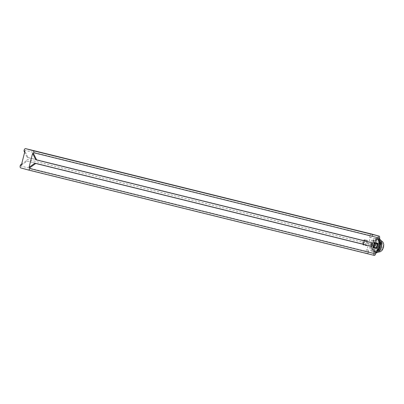 <?xml version="1.0" encoding="UTF-8"?>
<svg xmlns="http://www.w3.org/2000/svg" width="404" height="404" viewBox="0 0 404 404"><rect width="100%" height="100%" fill="white"/><g stroke="black" fill="none" stroke-linecap="round" stroke-linejoin="round"><path stroke-width="0.3" stroke-dasharray="2.02 1.52" d="M21.341 165.256L27.159 161.105L363.151 244.051L364.044 240.552L28.053 157.6L24.912 151.242M21.619 164.145L26.245 160.853L27.159 161.105M366.494 249.505L366.044 251.258A1.808 0.949 103.9 0 0 366.514 253.263L367.433 253.515L367.877 251.763A1.808 0.949 103.9 0 0 367.408 249.758L368.009 249.909A1.808 0.949 103.9 0 1 368.473 251.909L367.877 251.763M24.22 150.111L370.064 235.492L369.62 237.244L370.216 237.39L367.09 249.652M26.245 160.853L362.231 243.799L363.125 240.299L27.134 157.348L24.644 152.298M367.832 240.526L364.842 239.789L363.504 245.046L366.489 245.784L367.832 240.526L366.14 240.829L365.155 244.683L363.363 244.238L364.347 240.385L366.14 240.829M368.473 251.909L368.029 253.662L373.291 255.136L373.74 253.384A1.808 0.949 103.9 0 1 375.089 251.879A1.808 0.949 103.9 0 1 375.104 251.884L376.018 252.136M373.291 255.136L374.21 255.389M379.144 239.875L378.23 239.623A1.808 0.949 103.9 0 1 377.76 237.618L378.205 235.865M370.064 235.492A1.808 0.949 103.9 0 1 371.402 233.987M372.342 234.249L371.897 236.002A1.808 0.949 103.9 0 1 370.549 237.502L369.62 237.244M370.549 237.502A1.808 0.949 103.9 0 1 370.534 237.496L371.145 237.648A1.808 0.949 103.9 0 1 371.13 237.648L370.534 237.496M373.028 247.672L376.013 248.409L377.356 243.157M371.731 242.698L35.744 159.726M372.65 242.925L371.736 242.673M372.942 234.396L372.493 236.148A1.808 0.949 103.9 0 1 371.145 237.648M373.892 255.283L374.336 253.53A1.808 0.949 103.9 0 1 375.685 252.025A1.808 0.949 103.9 0 1 375.7 252.03L375.104 251.884M376.614 252.283L375.089 251.879M379.149 239.86L378.826 239.769A1.808 0.949 103.9 0 1 378.356 237.764L377.76 237.618M378.795 236.032L378.356 237.764M370.216 237.39L371.13 237.648M375.023 238.532A6.509 3.419 -76.1 0 0 374.978 238.522A6.509 3.419 -76.1 0 0 370.109 243.976A6.509 3.419 -76.1 0 0 371.806 251.147A6.509 3.419 -76.1 0 0 371.857 251.157A6.509 3.419 -76.1 0 0 376.725 245.703A6.509 3.419 -76.1 0 0 375.023 238.532M379.194 242.173L377.947 240.203A6.509 3.419 103.9 0 0 376.518 238.9A6.509 3.419 -76.1 0 0 376.467 238.89A6.509 3.419 -76.1 0 0 374.654 239.289A6.509 3.419 -76.1 0 0 371.614 244.299A6.509 3.419 -76.1 0 0 371.867 250.212A6.509 3.419 -76.1 0 0 373.301 251.515A6.509 3.419 103.9 0 0 373.352 251.525L371.857 251.157M378.942 242.112A7.232 3.798 103.9 0 1 378.982 242.991M379.376 241.446L377.851 238.512L376.957 238.294L377.947 240.203A6.509 3.419 103.9 0 1 378.356 245.465M376.957 238.294A7.232 3.798 -76.1 0 0 376.644 238.188A7.232 3.798 -76.1 0 0 376.427 238.148L372.882 240.436A7.232 3.798 -76.1 0 0 372.392 241.244L370.832 247.349A7.232 3.798 -76.1 0 0 370.877 248.303L372.862 252.121A7.232 3.798 -76.1 0 0 373.175 252.227A7.232 3.798 -76.1 0 0 373.392 252.268L375.164 251.121A6.509 3.419 103.9 0 1 373.352 251.525M378.023 246.763A6.509 3.419 103.9 0 1 375.164 251.121L376.937 249.98A7.232 3.798 103.9 0 0 377.392 249.233M379.634 240.441L379.366 239.92M379.21 239.617L378.75 238.734A7.232 3.798 -76.1 0 0 378.432 238.628A7.232 3.798 -76.1 0 0 378.215 238.587L374.675 240.88A7.232 3.798 -76.1 0 0 374.185 241.683L372.624 247.793A7.232 3.798 -76.1 0 0 372.665 248.748L374.654 252.566A7.232 3.798 -76.1 0 0 374.968 252.672A7.232 3.798 -76.1 0 0 375.185 252.712L376.008 252.182M379.391 238.895L378.75 238.734M377.19 250.041L376.937 249.98M377.851 238.512A7.232 3.798 103.9 0 0 377.538 238.405A7.232 3.798 103.9 0 0 377.321 238.365L376.427 238.148M377.321 238.365L373.776 240.658A7.232 3.798 -76.1 0 0 373.286 241.466L372.392 241.244M373.776 240.658L372.882 240.436M373.286 241.466L371.731 247.571A7.232 3.798 -76.1 0 0 371.771 248.526L370.877 248.303M371.731 247.571L370.832 247.349M373.392 252.268L374.291 252.49A7.232 3.798 103.9 0 1 374.074 252.45A7.232 3.798 103.9 0 1 373.756 252.343L372.862 252.121M374.291 252.49L377.013 250.733M376.058 252.147L376.765 251.687M371.771 248.526L373.756 252.343M377.321 239.471A6.146 3.232 -76.1 0 0 377.28 239.461A6.146 3.232 -76.1 0 0 372.68 244.612A6.146 3.232 -76.1 0 0 374.286 251.384A6.146 3.232 103.9 0 0 374.331 251.394A6.146 3.232 103.9 0 0 378.932 246.243A6.146 3.232 103.9 0 0 377.321 239.471M379.533 240.845A6.146 3.232 103.9 0 0 378.22 239.693A6.146 3.232 -76.1 0 0 378.174 239.683A6.146 3.232 -76.1 0 0 373.574 244.834A6.146 3.232 -76.1 0 0 375.185 251.606A6.146 3.232 103.9 0 0 375.23 251.616L374.331 251.394M376.871 251.283A6.146 3.232 103.9 0 1 375.23 251.616M379.629 238.926A7.232 3.798 -76.1 0 0 379.412 238.885L378.215 238.587M379.412 238.885L375.866 241.173A7.232 3.798 -76.1 0 0 375.377 241.981L374.185 241.683M375.866 241.173L374.675 240.88M375.377 241.981L373.821 248.086A7.232 3.798 -76.1 0 0 373.862 249.041L372.665 248.748M373.821 248.086L372.624 247.793M373.862 249.041L375.846 252.859L374.654 252.566M375.846 252.859A7.232 3.798 -76.1 0 0 376.109 252.949M379.831 240.092A6.146 3.232 103.9 0 1 381.447 246.834A6.146 3.232 103.9 0 1 376.871 252.02A6.146 3.232 103.9 0 1 376.796 252.005A6.146 3.232 -76.1 0 1 375.195 245.198A6.146 3.232 -76.1 0 1 379.821 240.087A6.146 3.232 -76.1 0 1 379.831 240.092M382.431 244.087A2.894 1.52 -76.1 0 0 380.25 246.48A2.894 1.52 -76.1 0 0 381.002 249.692A2.894 1.52 103.9 0 0 383.179 247.293A2.894 1.52 103.9 0 0 382.431 244.087M381.371 248.293A1.444 0.758 103.9 0 0 382.452 247.081A1.444 0.758 103.9 0 0 382.073 245.486A1.444 0.758 -76.1 0 0 382.063 245.486A1.444 0.758 -76.1 0 0 380.982 246.692A1.444 0.758 -76.1 0 0 381.356 248.288A1.444 0.758 103.9 0 0 381.371 248.293L375.993 246.965A1.444 0.758 103.9 0 1 375.983 246.96A1.444 0.758 -76.1 0 1 375.604 245.369A1.444 0.758 -76.1 0 1 376.685 244.157A1.444 0.758 -76.1 0 1 376.695 244.157A1.444 0.758 103.9 0 1 377.073 245.753A1.444 0.758 103.9 0 1 375.993 246.965M368.029 253.662L367.433 253.515M376.013 248.409L376.563 248.561L377.902 243.309M27.134 157.348L28.053 157.6M363.125 240.299L364.044 240.552M362.231 243.799L363.151 244.051M364.842 239.789L364.166 239.713L362.878 244.758L363.363 244.238M363.504 245.046L362.954 244.895L364.292 239.638L364.347 240.385M366.489 245.784L365.155 244.683M382.134 246.99L26.972 159.307M381.714 246.889L373.417 244.839M20.2 165.877L366.044 251.258M20.67 167.882L366.514 253.263M372.493 236.148L371.897 236.002M374.336 253.53L373.74 253.384M368.009 249.909L367.408 249.758M378.826 239.769L378.23 239.623M367.276 240.375L364.287 239.638L367.281 240.375L365.938 245.632L362.954 244.895M376.467 238.89L374.978 238.522M377.538 238.405L376.644 238.188M374.074 252.45L373.175 252.227M378.174 239.683L377.28 239.461M379.401 238.865L378.432 238.628M380.927 240.486L379.821 240.087M378.013 252.187L376.871 252.02M382.063 245.486L376.685 244.157"/><path stroke-width="0.61" d="M29.947 167.63L35.769 163.484L371.761 246.43L372.65 242.925L36.663 159.979L33.522 153.616L33.744 152.742A1.808 0.949 -76.1 0 0 33.274 150.737L25.578 148.611A1.808 0.949 -76.1 0 0 25.568 148.611A1.808 0.949 -76.1 0 0 24.22 150.111L23.998 150.99L24.912 151.242L21.341 165.256L20.422 164.999L20.2 165.877A1.808 0.949 -76.1 0 0 20.67 167.882L28.361 170.003A1.808 0.949 -76.1 0 0 28.376 170.008A1.808 0.949 -76.1 0 0 29.724 168.508L29.947 167.63L29.032 167.377L34.85 163.231L370.842 246.177L371.731 242.698M33.522 153.616L32.603 153.363L29.032 167.377M20.422 164.999L21.619 164.145M24.644 152.298L23.998 150.99M29.724 168.508L375.574 253.889L376.018 252.136L376.614 252.283L379.74 240.021L379.144 239.875L379.588 238.123A1.808 0.949 103.9 0 0 379.119 236.118L371.428 233.997A1.808 0.949 103.9 0 0 371.412 233.992A1.808 0.949 103.9 0 1 371.412 233.992L25.568 148.611L371.428 233.997M375.574 253.889A1.808 0.949 103.9 0 1 374.22 255.389A1.808 0.949 103.9 0 1 374.21 255.389L28.391 170.013L374.22 255.389M377.982 243.445L374.367 242.42L373.028 247.672L374.72 247.374L376.513 247.819L377.493 243.96L375.705 243.521L374.72 247.374M35.769 163.484L34.85 163.231M36.663 159.979L35.744 159.726L32.603 153.363M371.761 246.43L370.842 246.177M379.74 240.021L379.149 239.86M378.982 242.991A7.232 3.798 103.9 0 1 378.982 243.062L378.205 246.117A6.509 3.419 103.9 0 1 378.023 246.763M378.356 245.465A6.509 3.419 103.9 0 1 378.205 246.117L377.427 249.172A7.232 3.798 103.9 0 1 377.392 249.233M379.194 242.173L379.841 242.329L379.376 241.446M379.401 238.865L379.629 238.926A7.232 3.798 -76.1 0 1 379.679 238.936A7.232 3.798 103.9 0 1 379.942 239.032L381.931 242.849L380.735 242.552L379.634 240.441M379.366 239.92L379.21 239.617M379.942 239.032L379.391 238.895M377.427 249.172L378.326 249.394A7.232 3.798 103.9 0 1 377.836 250.197L377.19 250.041M379.841 242.329A7.232 3.798 103.9 0 1 379.881 243.284L378.982 243.062M377.013 250.733L377.836 250.197M376.765 251.687L378.73 250.419L379.927 250.717L376.382 253.005L375.831 252.869L376.164 252.965A7.232 3.798 103.9 0 1 376.109 252.949M378.326 249.394L379.881 243.284M379.533 240.845A6.146 3.232 103.9 0 1 379.816 246.511A6.146 3.232 103.9 0 1 376.871 251.283M380.735 242.552A7.232 3.798 103.9 0 1 380.775 243.506L379.22 249.611A7.232 3.798 103.9 0 1 378.73 250.419M379.22 249.611L380.416 249.909A7.232 3.798 103.9 0 1 379.927 250.717M381.931 242.849A7.232 3.798 103.9 0 1 381.972 243.799L380.775 243.506M380.416 249.909L381.972 243.799M374.367 242.42L375.705 243.521M373.589 247.829L376.568 248.566L373.584 247.829L374.917 242.572L377.902 243.309L377.493 243.96M376.568 248.566L377.977 243.455M376.563 248.561L376.513 247.819M347.42 228.073L33.83 150.657L347.42 228.073M33.744 152.742L379.588 238.123M33.274 150.737L379.119 236.118M380.927 240.486L382.558 241.683L383.214 242.668L383.729 244.319L383.573 247.304L382.29 250.111L380.553 251.647L378.013 252.187"/></g></svg>
